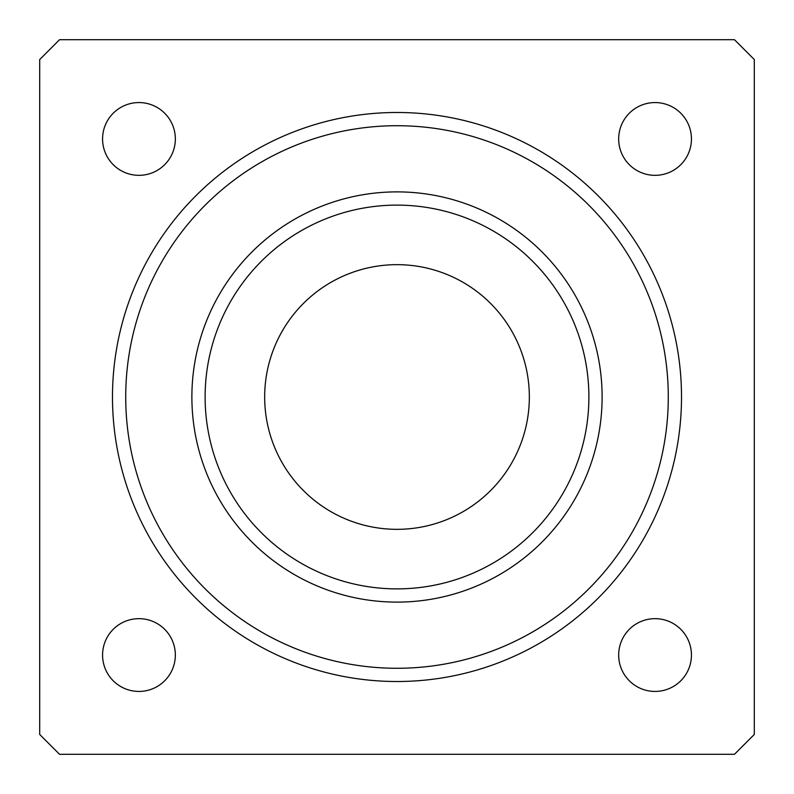 <?xml version="1.0" encoding="UTF-8"?>
<svg xmlns="http://www.w3.org/2000/svg" width="794" height="794" viewBox="0 0 794 794"><rect width="100%" height="100%" fill="white"/><g stroke="black" fill="none" stroke-linecap="round" stroke-linejoin="round"><path stroke-width="0.6" stroke-dasharray="3.97 2.98" d="M264.67 397A132.33 132.33 0 0 1 463.17 282.396A132.33 132.33 0 0 1 463.17 511.604A132.33 132.33 0 0 1 264.67 397M205.12 397A191.88 191.88 0 0 1 492.945 230.826A191.88 191.88 0 0 1 492.945 563.174A191.88 191.88 0 0 1 205.12 397M59.55 39.7L39.7 59.55L39.7 734.45L59.55 754.3L734.45 754.3L754.3 734.45L754.3 59.55L734.45 39.7L59.55 39.7M691.445 138.95A36.395 36.395 0 0 0 636.857 107.438A36.395 36.395 0 0 0 636.857 170.462A36.395 36.395 0 0 0 691.445 138.95M691.445 655.05A36.395 36.395 0 0 0 636.857 623.538A36.395 36.395 0 0 0 636.857 686.562A36.395 36.395 0 0 0 691.445 655.05M175.345 138.95A36.395 36.395 0 0 0 120.757 107.438A36.395 36.395 0 0 0 120.757 170.462A36.395 36.395 0 0 0 175.345 138.95M175.345 655.05A36.395 36.395 0 0 0 120.757 623.538A36.395 36.395 0 0 0 120.757 686.562A36.395 36.395 0 0 0 175.345 655.05M602.12 397A205.12 205.12 0 0 0 397 191.88A205.12 205.12 0 0 0 191.88 397A205.12 205.12 0 0 0 397 602.12A205.12 205.12 0 0 0 602.12 397M191.88 397A205.12 205.12 0 0 1 499.555 219.362A205.12 205.12 0 0 1 499.555 574.638A205.12 205.12 0 0 1 191.88 397A205.12 205.12 0 0 1 499.555 219.362A205.12 205.12 0 0 1 499.555 574.638A205.12 205.12 0 0 1 191.88 397M125.72 397A271.28 271.28 0 0 1 532.645 162.065A271.28 271.28 0 0 1 532.645 631.935A271.28 271.28 0 0 1 125.72 397A271.28 271.28 0 0 1 532.645 162.065A271.28 271.28 0 0 1 532.645 631.935A271.28 271.28 0 0 1 125.72 397"/><path stroke-width="1.19" d="M59.55 39.7L39.7 59.55L39.7 734.45L59.55 754.3L734.45 754.3L754.3 734.45L754.3 59.55L734.45 39.7L59.55 39.7M691.445 138.95A36.395 36.395 0 0 0 636.857 107.438A36.395 36.395 0 0 0 636.857 170.462A36.395 36.395 0 0 0 691.445 138.95M691.445 655.05A36.395 36.395 0 0 0 636.857 623.538A36.395 36.395 0 0 0 636.857 686.562A36.395 36.395 0 0 0 691.445 655.05M175.345 138.95A36.395 36.395 0 0 0 120.757 107.438A36.395 36.395 0 0 0 120.757 170.462A36.395 36.395 0 0 0 175.345 138.95M175.345 655.05A36.395 36.395 0 0 0 120.757 623.538A36.395 36.395 0 0 0 120.757 686.562A36.395 36.395 0 0 0 175.345 655.05M264.67 397A132.33 132.33 0 0 1 463.17 282.396A132.33 132.33 0 0 1 463.17 511.604A132.33 132.33 0 0 1 264.67 397M205.12 397A191.88 191.88 0 0 1 492.945 230.826A191.88 191.88 0 0 1 492.945 563.174A191.88 191.88 0 0 1 205.12 397M191.88 397A205.12 205.12 0 0 1 499.555 219.362A205.12 205.12 0 0 1 499.555 574.638A205.12 205.12 0 0 1 191.88 397M125.72 397A271.28 271.28 0 0 1 532.645 162.065A271.28 271.28 0 0 1 532.645 631.935A271.28 271.28 0 0 1 125.72 397M112.48 397A284.52 284.52 0 0 1 539.255 150.602A284.52 284.52 0 0 1 539.255 643.398A284.52 284.52 0 0 1 112.48 397"/></g></svg>
